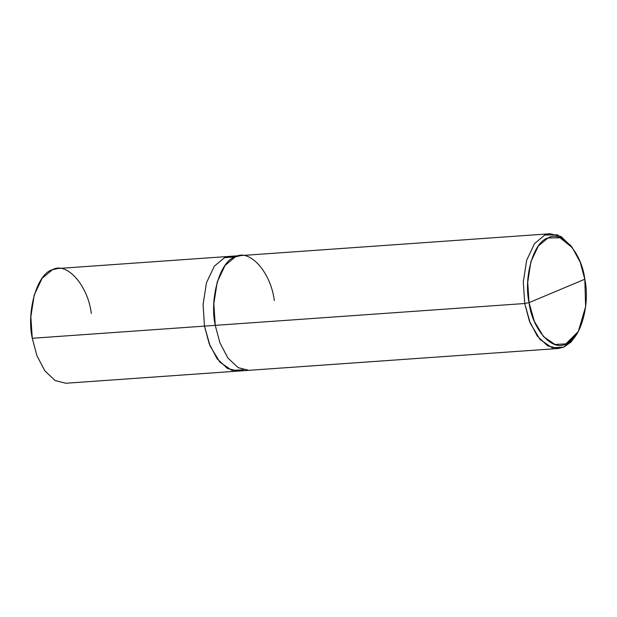 <?xml version="1.0" encoding="UTF-8"?>
<svg xmlns="http://www.w3.org/2000/svg" width="617" height="617" viewBox="0 0 617 617"><rect width="100%" height="100%" fill="white"/><g stroke="black" fill="none" stroke-linecap="round" stroke-linejoin="round"><path stroke-width="0.93" d="M238.386 371.064L227.665 368.58L217.269 358.947L209.178 343.669L204.489 326.115L32.269 338.278L30.85 316.776L34.213 295.011L42.103 278.321L52.306 269.83L57.736 268.511L229.964 256.356L224.534 257.667L214.33 266.166L206.433 282.848L203.07 304.613L204.489 326.115L203.07 304.613L206.433 282.848L214.33 266.166L224.534 257.667L229.964 256.356L550.187 233.75L544.757 235.062L534.561 243.561L526.663 260.243L523.301 282.008L524.72 303.51L204.489 326.115L209.124 343.538L217.115 358.739L227.411 368.434L238.062 371.095L227.411 368.434L217.115 358.739L209.132 343.53L204.489 326.115L203.078 304.613L206.433 282.848L214.33 266.166L224.534 257.675L229.964 256.356M91.308 313.49C87.938 285.201 66.489 261.192 52.306 269.83C37.275 273.454 26.253 311.099 32.269 338.278L204.489 326.115L210.035 345.828L219.775 362.048L231.861 370.37L243.376 369.822M274.295 300.572C270.925 272.282 249.476 248.273 235.293 256.911C220.261 260.536 209.248 298.181 215.256 325.36L219.891 342.774L227.881 357.976L238.177 367.67L248.828 370.331L65.834 383.25L55.183 380.596L44.894 370.902L36.904 355.693L32.269 338.278M235.401 256.865L224.534 257.675L214.33 266.166L206.433 282.848L203.078 304.613L204.489 326.115L524.72 303.51L529.054 302.631L534.307 321.295L543.546 336.635L554.991 344.463L565.889 343.87L578.314 331.499L585.618 306.695L584.808 279.223L529.054 302.631C523.378 276.964 533.782 241.409 547.973 237.985C561.37 229.825 581.63 252.507 584.808 279.223C590.484 304.891 580.08 340.445 565.889 343.87C552.493 352.029 532.232 329.347 529.054 302.631L584.808 279.223L580.265 262.333L572.399 247.756L560.02 237.776L547.973 237.985L538.34 246.013L530.882 261.77L527.712 282.324L529.054 302.631L524.72 303.51L523.301 282.008L526.663 260.243L534.561 243.561L544.757 235.062L557.506 234.838L570.617 245.404L572.399 247.756M578.314 331.499L576.88 334.075L563.722 347.17L552.192 347.795L540.068 339.52L530.281 323.277L524.72 303.51L529.355 320.925L537.345 336.134L547.641 345.828L558.292 348.489L248.828 370.331L238.17 367.678L227.881 357.983L219.891 342.774L215.256 325.36L213.837 303.857L217.199 282.092L225.097 265.403L235.293 256.911L240.723 255.592M571.512 246.623L561.061 236.527L550.187 233.75M558.292 348.489L563.722 347.17L571.026 342.073L577.589 332.74"/></g></svg>
